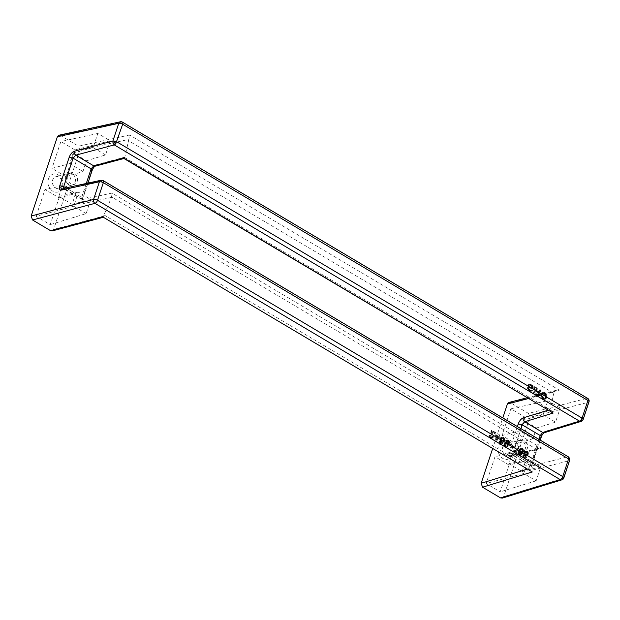 <?xml version="1.0" encoding="UTF-8"?>
<svg xmlns="http://www.w3.org/2000/svg" width="620" height="620" viewBox="0 0 620 620"><rect width="100%" height="100%" fill="white"/><g stroke="black" fill="none" stroke-linecap="round" stroke-linejoin="round"><path stroke-width="0.46" stroke-dasharray="3.1 2.33" d="M52.165 230.935L53.661 229.408L79.879 150.133L128.859 139.399L124.829 157.139L123.93 158.503M528.279 398.614L554.156 391.949L550.041 409.634L547.933 410.277M124.721 157.519L550.041 409.634M544.422 399.427L541.787 398.04L540.834 395.87L541.128 393.46L542.756 392.204L544.864 393.096L546.096 395.079L546.173 397.614L544.422 399.427L545.484 399.148L544.841 399.319M534.967 387.128L533.572 393.429L532.805 392.971L534.192 386.671L535.61 386.965L534.192 386.671M532.053 388.43L528.178 387.996L529.317 390.011L531.921 390.492L531.356 391.228L529.495 391.011L528.038 389.701L527.418 388.174L527.891 387.12L532.053 387.361L530.364 385.291L529.31 385.02L528.542 385.989L527.837 385.57L529.255 384.183L530.611 384.54L532.208 385.942L532.689 387.384L532.053 388.43L532.944 388.228L532.301 388.399M538.214 395.831L534.704 394.103L536.091 387.802L536.866 388.26L536.308 390.778L538.47 391.794L539.539 389.848L540.454 390.391L539.617 392.382L538.827 392.716L539.245 394.397L538.214 395.831L539.206 395.513L538.563 395.684M538.951 439.371L530.813 463.985C532.045 464.806 532.239 465.395 531.379 465.76L531.906 465.364L531.65 466.844L530.976 466.046L531.565 466.093C530.643 466.217 530.394 465.512 530.813 463.985L512.817 453.298C512.391 454.824 512.639 455.529 513.562 455.406L531.565 466.093C532.882 467.061 533.347 468.371 532.952 470.03C531.061 470.247 530.542 468.821 531.379 465.76L540.787 437.325C542.004 434.155 543.678 432.109 545.794 431.195L544.383 432.69M95.333 166.129L96.79 164.618C94.573 165.478 92.853 167.493 91.621 170.655L92.21 170.237M53.661 229.408L103.486 216.124L111.515 197.416L111.91 193.083L82.615 199.501C83.894 200.477 84.343 201.794 83.94 203.453C81.964 203.616 81.383 202.159 82.212 199.09L82.801 198.679L82.569 200.113L81.964 199.415L82.615 199.501C81.6 199.57 81.298 198.834 81.708 197.3L65.906 187.914M120.319 121.783A2.961 2.364 77.6 0 1 121.846 122.062L60.489 135.501L58.954 135.222M66.046 176.708L51.979 168.353L69.68 163.633L73.237 152.876L86.513 160.766L82.956 171.523L66.046 176.708L74.904 149.9L60.845 141.546L51.979 168.353M48.484 178.917A9.238 7.393 -104.7 0 1 58.203 174.964A9.238 7.393 -104.7 0 1 62.55 187.263A9.238 7.393 -104.7 0 1 52.832 191.216A9.238 7.393 -104.7 0 1 48.484 178.917M36.13 216.279L44.997 189.472L59.055 197.827L50.189 224.634L36.13 216.279L73.734 206.251L78.407 192.13L90.799 199.493L72.114 204.306L75.671 193.549L62.395 185.659L58.838 196.416L72.114 204.306M60.489 135.501L78.484 146.188L129.626 134.99L128.859 139.399M79.879 150.133L78.484 146.188M69.68 163.633L82.956 171.523M105.54 154.93L93.147 147.568L97.813 133.447L110.205 140.81L105.54 154.93L86.513 160.766M110.205 140.81L74.904 149.9M97.813 133.447L60.845 141.546M73.237 152.876L93.147 147.568M61.985 185.365A6.099 4.883 -104.7 0 1 58.885 188.511A6.099 4.883 -104.7 0 1 53.746 186.264A6.099 4.883 -104.7 0 1 52.7 179.854A6.099 4.883 75.3 0 1 55.792 176.708A6.099 4.883 75.3 0 1 60.938 178.955A6.099 4.883 75.3 0 1 61.985 185.365M68.983 173.251A6.099 4.883 -104.7 0 0 65.891 176.398A6.099 4.883 75.3 0 0 66.929 182.807A6.099 4.883 75.3 0 0 72.075 185.055A6.099 4.883 75.3 0 0 75.167 181.908A6.099 4.883 -104.7 0 0 74.129 175.499A6.099 4.883 -104.7 0 0 68.983 173.251L55.792 176.708M65.929 176.421A6.045 4.836 75.3 0 0 66.968 182.776A6.045 4.836 75.3 0 0 72.059 185A6.045 4.836 75.3 0 0 75.129 181.885A6.045 4.836 -104.7 0 0 74.09 175.53A6.045 4.836 -104.7 0 0 68.998 173.305A6.045 4.836 -104.7 0 0 65.929 176.421M71.137 172.748A6.045 4.836 -104.7 0 0 68.076 175.863A6.045 4.836 75.3 0 0 69.107 182.21A6.045 4.836 75.3 0 0 74.206 184.434A6.045 4.836 75.3 0 0 77.275 181.319A6.045 4.836 -104.7 0 0 76.237 174.972A6.045 4.836 -104.7 0 0 71.137 172.748L68.998 173.305M62.395 185.659L44.997 189.472M58.838 196.416L78.407 192.13M90.799 199.493L86.133 213.613L50.189 224.634M59.055 197.827L75.671 193.549M86.133 213.613L73.734 206.251M122.466 122.125A2.961 1.38 120.7 0 0 121.846 122.062L587.086 398.327L528.496 413.416L510.493 402.721L559.333 390.151L129.626 134.99M524.915 417.121L516.049 443.928L501.983 435.573L510.849 408.766L524.915 417.121L560.216 408.03L555.543 422.15L543.151 414.788L523.241 420.096L519.684 430.854L532.96 438.743L536.517 427.986L523.241 420.096M512.554 454.483A9.238 7.393 75.3 0 0 508.214 442.184A9.238 7.393 75.3 0 0 498.496 446.137A9.238 7.393 75.3 0 0 502.836 458.436A9.238 7.393 75.3 0 0 512.554 454.483M509.067 465.046L495 456.692L486.134 483.499L500.2 491.854L509.067 465.046L525.675 460.768L522.118 471.525L508.842 463.644L512.399 452.887L495 456.692M502.239 498.131L503.665 496.636L529.883 417.345L528.496 413.416M492.559 448.826L502.789 417.896M508.896 402.465L510.493 402.721M532.96 438.743L516.049 443.928M536.517 427.986L555.543 422.15M543.151 414.788L547.824 400.667L510.849 408.766M501.983 435.573L519.684 430.854M547.824 400.667L560.216 408.03M502.704 447.074A6.099 4.883 -104.7 0 1 505.804 443.936A6.099 4.883 -104.7 0 1 510.942 446.175A6.099 4.883 -104.7 0 1 511.988 452.585A6.099 4.883 75.3 0 1 508.896 455.731A6.099 4.883 75.3 0 1 503.75 453.483A6.099 4.883 75.3 0 1 502.704 447.074M518.986 440.471A6.099 4.883 75.3 0 1 524.132 442.719A6.099 4.883 75.3 0 1 525.179 449.128A6.099 4.883 -104.7 0 1 522.079 452.275A6.099 4.883 -104.7 0 1 516.941 450.027A6.099 4.883 -104.7 0 1 515.894 443.618A6.099 4.883 75.3 0 1 518.986 440.471L505.804 443.936M525.132 449.105A6.045 4.836 -104.7 0 1 522.071 452.22A6.045 4.836 -104.7 0 1 516.971 449.996A6.045 4.836 -104.7 0 1 515.941 443.641A6.045 4.836 75.3 0 1 519.002 440.525A6.045 4.836 75.3 0 1 524.101 442.75A6.045 4.836 75.3 0 1 525.132 449.105M521.149 439.968A6.045 4.836 75.3 0 1 526.24 442.192A6.045 4.836 75.3 0 1 527.279 448.539A6.045 4.836 -104.7 0 1 524.21 451.654A6.045 4.836 -104.7 0 1 519.118 449.43A6.045 4.836 -104.7 0 1 518.08 443.083A6.045 4.836 75.3 0 1 521.149 439.968L519.002 440.525M525.675 460.768L512.399 452.887M528.411 459.35L540.811 466.713L536.137 480.833L523.745 473.479L528.411 459.35L508.842 463.644M523.745 473.479L486.134 483.499M536.137 480.833L500.2 491.854M522.118 471.525L540.811 466.713M581.382 421.344L583.164 419.5M103.137 180.575L100.99 180.226M568.37 456.839L567.75 456.777L569.106 458.482L569.144 460.714L569.671 460.311M103.486 216.124C103.052 217.597 102.75 217.829 102.571 216.806M103.889 214.861L529.186 467.41L536.718 449.903L510.392 456.684L511.934 455.15L513.562 455.406L511.934 455.15L538.889 448.206L541.539 448.198L513.562 455.406M529.186 467.41L528.968 469.882L530.34 471.262M554.156 391.949L556.45 390.22L559.333 390.151M549.979 410.045L551.513 412.409M538.889 448.206L536.718 449.903M490.025 436.511L490.211 435.883L489.436 435.426L489.18 436.216L490.009 438.185L491.35 438.557L492.272 438.053L492.784 436.883L491.846 431.907L494.589 433.535L494.954 432.698L491.226 430.482L490.916 432.411L491.893 436.883L491.04 437.635L490.056 436.844L490.668 436.341L490.056 436.844M526.186 456.088L527.511 454.871L527.775 453.243L526.806 451.608L525.218 451.197L523.892 452.197L523.869 454.499L522.644 456.095L523.164 457.762L524.288 458.436L525.745 457.932L526.186 456.088L526.829 455.917L526.892 456.591L526.248 456.754M499.534 443.734L500.658 444.4L502.115 443.897L502.495 441.804L504.068 440.425L503.982 438.588L502.758 437.332L500.666 437.666L499.976 439.262L500.247 440.471L499.022 442.06L499.534 443.734L500.177 443.564L499.224 443.23M514.174 448.113L514.499 447.361L509.787 444.563L509.462 445.315L514.174 448.113L514.817 447.942L510.105 445.144L510.43 444.393L515.143 447.19L514.499 447.361M518.986 451.492L519.397 452.585L520.878 453.251L522.769 451.531L522.544 449.399L520.505 448.4L518.537 450.492L517.793 453.421L519.118 455.468L520.459 455.429L521.358 454.584L520.722 454.003L519.482 454.631L518.777 454.003L518.986 451.492L519.63 451.329L519.258 452.585L518.615 452.747M498.93 438.007L499.286 437.17L498.589 436.751L499.239 435.24L498.464 434.783L497.814 436.294L495.419 434.868L495.024 435.79L495.558 441.479L496.333 441.944L498.224 437.588L499.573 437.836L498.224 437.588M506.819 441.006L508.043 442.052L507.671 444.145L506.943 442.765L505.494 442.432L504.176 443.439L503.804 444.695L504.386 446.617L506.153 447.245L507.718 445.857L508.857 442.634L508.028 440.464L506.191 440.216L505.223 441.215L505.928 441.634L507.462 440.836L506.432 441.091M515.251 453.174L515.809 453.507L518.715 446.811L518.01 446.392L515.91 451.244L514.569 450.453L514.282 451.12L515.251 453.174L515.894 453.003L515.863 452.251L515.22 452.422M569.648 458.397L569.106 458.482M81.964 199.415L63.093 188.534L64.612 188.813L63.666 188.403M515.863 452.251L514.925 450.957L515.212 450.283L516.553 451.081L518.653 446.222L519.359 446.64L516.452 453.336L515.809 453.507M519.359 446.64L518.715 446.811M518.653 446.222L518.01 446.392M516.553 451.081L515.91 451.244M515.212 450.283L514.569 450.453M514.925 450.957L514.282 451.12M515.065 451.035L514.422 451.205M515.383 451.329L514.74 451.5M515.553 451.538L514.91 451.709M515.763 451.871L515.119 452.042M515.933 452.709L515.29 452.879M516.452 453.336L515.894 453.003M507.075 440.921L506.571 441.471L505.866 441.053L507.152 439.921L508.919 440.541L509.307 443.517L507.47 446.741L505.346 446.741L504.61 445.78L504.525 443.936L506.424 442.223L507.586 442.595L508.315 443.974L508.687 441.882L508.307 441.13L507.664 441.3M508.516 441.463L507.873 441.634M508.687 441.882L508.043 442.052M508.718 442.215L508.075 442.386M508.679 442.719L508.036 442.889M508.315 443.974L507.671 444.145M508.144 443.346L507.501 443.517M507.896 442.889L507.253 443.06M507.586 442.595L506.943 442.765M507.23 442.386L506.587 442.556M506.842 442.262L506.199 442.432M506.424 442.223L505.781 442.393M506.137 442.262L505.494 442.432M505.819 442.386L505.176 442.556M505.463 442.603L504.82 442.765M505.176 442.85L504.533 443.021M504.82 443.269L504.176 443.439M504.525 443.936L503.882 444.106M504.447 444.525L503.804 444.695M504.447 444.943L503.804 445.114M504.51 445.4L503.866 445.571M504.61 445.78L503.967 445.95M504.75 446.075L504.107 446.237M505.029 446.446L504.386 446.617M505.346 446.741L504.703 446.911M505.695 446.95L505.052 447.121M506.083 447.074L505.439 447.245M506.509 447.113L505.866 447.284M508.307 441.13L507.175 441.006M506.796 447.074L506.153 447.245M526.892 456.591L525.458 458.265L524.117 457.886L523.357 456.591L523.551 455.127L524.512 454.328L524.536 452.034L525.745 451.197M525.861 451.027L525.218 451.197M526.388 451.027L527.023 451.189L526.38 451.36M527.023 451.189L527.45 451.445L526.806 451.608M527.45 451.445L527.938 451.941L527.294 452.112M527.938 451.941L528.248 452.445L527.605 452.615M528.248 452.445L528.418 453.073L527.775 453.243M528.418 453.073L527.806 453.786M528.449 453.615L527.69 454.452M528.333 454.289L527.511 454.871M528.155 454.708L527.116 455.375M527.76 455.204L526.613 455.708M527.256 455.545L526.116 455.839M526.783 457.049L526.14 457.219M526.636 457.382L525.993 457.552M526.388 457.762L525.745 457.932M525.884 458.095L525.241 458.265M525.458 458.265L524.814 458.436M524.931 458.265L524.288 458.436M524.543 458.141L523.9 458.304M524.117 457.886L523.474 458.056M523.807 457.599L523.164 457.762M523.489 457.095L522.846 457.265M523.357 456.591L522.714 456.762M523.288 455.925L522.644 456.095M523.404 455.46L522.761 455.63M523.551 455.127L522.908 455.297M523.799 454.755L523.156 454.917M524.295 454.414L523.652 454.584M524.512 454.328L523.869 454.499M524.303 453.786L523.66 453.956M524.241 453.119L523.598 453.29M524.357 452.453L523.714 452.615M524.536 452.034L523.892 452.197M524.931 451.531L524.288 451.701M525.326 451.236L524.683 451.407M545.484 399.148L546.817 397.451L546.739 394.909L545.507 392.925L543.399 392.034L542.136 392.708L541.423 394.87L542.182 397.544L544.151 399.071L543.507 399.241M544.151 399.071L544.678 399.203L544.034 399.373M543.709 398.9L543.066 399.071M543.29 398.652L542.647 398.815M542.888 398.319L542.244 398.489M542.43 397.87L541.787 398.04M542.182 397.544L541.539 397.714M541.849 396.901L541.206 397.071M541.655 396.343L541.012 396.506M541.477 395.7L540.834 395.87M541.423 394.87L540.779 395.033M541.469 394.274L540.826 394.444M541.578 393.801L540.935 393.971M541.771 393.289L541.128 393.46M542.136 392.708L541.493 392.879M542.523 392.406L541.88 392.569M542.888 392.173L542.244 392.344M543.399 392.034L542.756 392.204M543.717 392.042L543.073 392.212M544.244 392.181L543.601 392.344M544.686 392.351L544.042 392.514M545.104 392.599L544.461 392.77M545.507 392.925L544.864 393.096M545.964 393.382L545.321 393.545M546.212 393.7L545.569 393.871M546.546 394.351L545.902 394.514M546.739 394.909L546.096 395.079M546.918 395.545L546.274 395.715M546.972 396.382L546.329 396.552M546.918 396.978L546.274 397.141M546.817 397.451L546.173 397.614M546.623 397.955L545.98 398.125M546.259 398.544L545.615 398.707M545.856 398.924L545.212 399.094M544.678 399.203L545.065 399.257M534.835 386.5L533.448 392.801L532.805 392.971M533.448 392.801L534.215 393.266L533.572 393.429M534.215 393.266L535.61 386.965M532.944 388.228L533.332 387.213L532.851 385.772L529.899 384.012L528.48 385.4L529.186 385.818L529.953 384.849L531.007 385.121L532.696 387.19L528.534 386.95L528.062 388.004L529.317 390.259L531.495 391.197L532.564 390.321L530.317 390.058L528.783 388.345L529.031 387.601L530.759 388.197M531.402 388.027L532.309 388.213L531.665 388.384M529.589 387.578L528.945 387.74M529.031 387.601L528.387 387.763M528.821 387.826L528.178 387.996M528.783 387.988L528.139 388.159M528.783 388.345L528.139 388.515M528.992 388.825L528.349 388.996M529.17 389.104L528.527 389.275M529.558 389.515L528.914 389.685M529.961 389.848L529.317 390.011M530.317 390.058L529.674 390.22M530.751 390.228L530.108 390.391M531.208 390.321L530.565 390.484M531.635 390.213L530.991 390.383M531.859 389.903L531.216 390.073M532.564 390.321L531.921 390.492M532.301 390.786L531.658 390.957M531.999 391.057L531.356 391.228M531.495 391.197L530.852 391.367M531.107 391.15L530.464 391.313M530.581 391.011L529.937 391.181M530.139 390.84L529.495 391.011M529.72 390.592L529.077 390.763M529.317 390.259L528.674 390.429M528.93 389.856L528.287 390.019M528.682 389.531L528.038 389.701M528.349 388.887L527.705 389.05M528.155 388.322L527.511 388.492M528.062 388.004L527.418 388.174M528.046 387.725L527.403 387.895M528.077 387.57L527.434 387.74M528.24 387.213L527.597 387.384M528.534 386.95L527.891 387.12M529.271 386.849L528.628 387.019M530.046 386.958L529.403 387.12M531.999 387.485L531.356 387.655M532.379 387.539L531.735 387.709M532.557 387.469L531.913 387.632M532.696 387.19L532.053 387.361M532.681 386.911L532.038 387.082M532.541 386.477L531.898 386.64M532.293 386.151L531.65 386.314M531.906 385.741L531.263 385.911M531.356 385.33L530.712 385.501M531.007 385.121L530.364 385.291M530.565 384.95L529.922 385.113M530.271 384.857L529.627 385.028M529.953 384.849L529.31 385.02M529.604 384.997L528.961 385.167M529.371 385.307L528.728 385.477M529.186 385.818L528.542 385.989M528.48 385.4L527.837 385.57M528.674 384.888L528.031 385.059M529.007 384.462L528.364 384.632M529.48 384.121L528.837 384.292M529.899 384.012L529.255 384.183M530.286 384.067L529.643 384.237M530.883 384.245L530.24 384.416M531.255 384.377L530.611 384.54M531.882 384.749L531.239 384.919M507.114 446.95L506.47 447.113M532.409 385.245L531.766 385.408M532.851 385.772L532.208 385.942M533.138 386.291L532.495 386.462M533.278 386.733L532.634 386.903M533.332 387.213L532.689 387.384M533.293 387.725L532.65 387.895M533.138 388.081L532.495 388.244M532.309 388.213L532.696 388.26M539.206 395.513L539.942 393.63L539.47 392.545L540.26 392.212L541.097 390.22L540.183 389.678L539.377 391.514L538.292 391.406L536.951 390.608L537.509 388.089L536.734 387.632L535.347 393.933L537.804 395.389L537.16 395.56M537.804 395.389L538.385 395.645L537.741 395.816M535.347 393.933L534.704 394.103M536.734 387.632L536.091 387.802M537.509 388.089L536.866 388.26M536.951 390.608L536.308 390.778M538.292 391.406L537.649 391.569M538.726 391.577L538.082 391.747M539.113 391.623L538.47 391.794M539.377 391.514L538.734 391.685M539.601 391.204L538.958 391.375M539.71 390.732L539.067 390.902M539.919 390.143L539.276 390.313M540.183 389.678L539.539 389.848M541.097 390.22L540.454 390.391M540.749 390.724L540.105 390.894M540.555 391.236L539.912 391.406M540.446 391.708L539.803 391.879M540.26 392.212L539.617 392.382M539.873 392.522L539.23 392.692M539.47 392.545L538.827 392.716M539.764 392.995L539.121 393.165M539.942 393.63L539.299 393.801M539.888 394.227L539.245 394.397M539.788 394.7L539.144 394.87M539.594 395.211L538.951 395.374M538.385 395.645L538.857 395.661M490.699 436.674L491.683 437.472L492.536 436.713L491.559 432.241L491.869 430.319L495.597 432.528L495.233 433.364L492.489 431.737L493.427 436.713L492.916 437.883L491.993 438.387L490.653 438.014L489.823 436.046L490.079 435.256L490.854 435.713L490.668 436.341M490.707 436.046L490.064 436.216M490.839 436.968L490.195 437.139M491.087 437.216L490.443 437.387M491.365 437.387L490.722 437.557M491.683 437.472L491.04 437.635M491.962 437.425L491.319 437.596M492.218 437.263L491.575 437.425M492.396 437.054L491.753 437.216M492.536 436.713L491.893 436.883M492.575 436.426L491.931 436.589M492.543 436.085L491.9 436.255M492.102 434.457L491.459 434.628M507.47 446.741L506.827 446.904M491.861 433.791L491.218 433.954M491.699 432.954L491.055 433.117M491.559 432.241L490.916 432.411M491.536 431.489L490.893 431.652M491.652 430.815L491.009 430.985M491.869 430.319L491.226 430.482M495.597 432.528L494.954 432.698M495.233 433.364L494.589 433.535M492.489 431.737L491.846 431.907M492.412 432.326L491.768 432.489M492.505 433.117L491.861 433.287M492.706 434.078L492.063 434.248M492.985 434.876L492.342 435.039M493.295 435.79L492.652 435.961M493.357 436.046L492.714 436.216M493.427 436.713L492.784 436.883M493.311 437.178L492.668 437.34M493.171 437.511L492.52 437.681M492.916 437.883L492.272 438.053M492.42 438.224L491.776 438.387M491.993 438.387L491.35 438.557M491.459 438.387L490.815 438.557M491.071 438.262L490.428 438.433M490.653 438.014L490.009 438.185M490.335 437.72L489.692 437.89M490.025 437.216L489.382 437.387M489.885 436.72L489.242 436.883M489.823 436.046L489.18 436.216M489.932 435.589L489.289 435.759M490.079 435.256L489.436 435.426M490.854 435.713L490.211 435.883M499.867 443.068L499.774 441.432L500.89 440.301L500.619 439.092L501.309 437.503L503.401 437.162L504.626 438.418L504.711 440.254L503.138 441.642L502.758 443.734L501.301 444.238L500.177 443.564M500.495 443.858L499.852 444.029M499.728 442.564L499.085 442.734M499.666 441.897L499.022 442.06M499.774 441.432L499.131 441.603M499.921 441.099L499.278 441.269M500.177 440.719L499.534 440.89M500.673 440.386L500.03 440.557M500.89 440.301L500.247 440.471M500.681 439.758L500.038 439.929M500.619 439.092L499.976 439.262M500.728 438.418L500.084 438.588M500.914 437.999L500.27 438.17M501.309 437.503L500.666 437.666M501.696 437.209L501.053 437.371M502.231 436.999L501.588 437.162M502.766 436.999L502.123 437.162M503.401 437.162L502.758 437.332M503.82 437.41L503.177 437.581M504.308 437.914L503.665 438.084M504.626 438.418L503.982 438.588M504.796 439.045L504.153 439.216M504.82 439.588L504.176 439.758M504.711 440.254L504.068 440.425M504.525 440.673L503.882 440.843M504.13 441.177L503.486 441.347M503.634 441.51L502.99 441.68M503.138 441.642L502.495 441.804M503.207 441.889L502.564 442.06M503.269 442.556L502.626 442.726M503.153 443.021L502.51 443.192M503.014 443.354L502.371 443.525M502.758 443.734L502.115 443.897M502.262 444.067L501.619 444.238M501.836 444.238L501.193 444.4M501.301 444.238L500.658 444.4M500.914 444.114L500.27 444.276M510.43 444.393L509.787 444.563M510.105 445.144L509.462 445.315M515.143 447.19L514.817 447.942M519.258 452.585L519.63 454.173L520.475 454.46L521.366 453.832L522.001 454.421L521.102 455.258L519.761 455.297L518.436 453.251L519.18 450.321L521.149 448.229L523.187 449.229L523.412 451.36L521.521 453.081L520.351 452.709L519.63 451.329M519.793 451.957L519.149 452.12M519.219 453.081L518.576 453.251M519.25 453.421L518.607 453.584M519.421 453.832L518.777 454.003M519.63 454.173L518.986 454.336M520.126 454.46L519.482 454.631M520.475 454.46L519.831 454.631M520.87 454.375L520.226 454.545M521.118 454.212L520.475 454.382M521.366 453.832L520.722 454.003M522.071 454.251L521.428 454.421M522.001 454.421L521.358 454.584M521.745 454.793L521.102 454.964M521.459 455.049L520.816 455.212M521.102 455.258L520.459 455.429M520.784 455.382L520.141 455.553M520.498 455.421L519.855 455.591M520.079 455.382L519.436 455.553M519.761 455.297L519.118 455.468M519.265 455.01L518.622 455.173M519.025 454.755L518.382 454.925M518.746 454.382L518.103 454.553M518.607 454.088L517.964 454.259M518.506 453.708L517.863 453.879M518.436 453.251L517.793 453.421M518.444 452.832L517.801 453.003M518.483 452.329L517.839 452.499M518.63 451.786L517.987 451.957M518.886 450.988L518.243 451.159M519.18 450.321L518.537 450.492M519.576 449.608L518.932 449.779M519.862 449.151L519.219 449.322M520.188 448.818L519.544 448.981M520.475 448.562L519.831 448.733M520.823 448.353L520.18 448.524M521.149 448.229L520.505 448.4M521.428 448.183L520.784 448.353M521.854 448.229L521.211 448.4M522.241 448.353L521.598 448.524M522.598 448.562L521.947 448.733M522.908 448.857L522.265 449.019M523.187 449.229L522.544 449.399M523.327 449.523L522.683 449.694M523.427 449.895L522.784 450.066M523.497 450.36L522.854 450.531M523.489 450.779L522.846 450.949M523.412 451.36L522.769 451.531M523.125 452.034L522.482 452.205M522.761 452.453L522.118 452.623M522.474 452.701L521.831 452.871M522.118 452.91L521.474 453.081M521.8 453.042L521.157 453.204M521.521 453.081L520.878 453.251M521.095 453.042L520.451 453.204M520.707 452.918L520.064 453.081M520.351 452.709L519.707 452.871M520.04 452.414L519.397 452.585M498.868 437.418L496.976 441.773L496.202 441.316L495.667 435.62L496.062 434.705L498.457 436.124L499.108 434.612L499.883 435.077L499.232 436.581L499.929 436.999L499.573 437.836M499.929 436.999L499.286 437.17M496.976 441.773L496.333 441.944M496.202 441.316L495.558 441.479M495.667 435.62L495.024 435.79M496.062 434.705L495.419 434.868M498.457 436.124L497.814 436.294M499.108 434.612L498.464 434.783M499.883 435.077L499.239 435.24M499.232 436.581L498.589 436.751M506.827 441.091L506.183 441.262M506.571 441.471L505.928 441.634M505.866 441.053L505.223 441.215M505.943 440.882L505.3 441.053M506.191 440.502L505.548 440.673M506.478 440.254L505.835 440.425M506.835 440.045L506.191 440.216M507.152 439.921L506.509 440.091M507.439 439.875L506.796 440.045M507.865 439.921L507.222 440.084M508.183 439.999L507.54 440.169M508.671 440.293L508.028 440.464M508.919 440.541L508.276 440.712M509.198 440.921L508.555 441.091M509.338 441.215L508.695 441.386M509.439 441.587L508.795 441.758M509.5 442.052L508.857 442.215M509.5 442.471L508.857 442.634M509.454 442.967L508.811 443.137M509.307 443.517L508.664 443.68M509.051 444.308L508.408 444.478M508.764 444.982L508.121 445.144M508.361 445.695L507.718 445.857M508.075 446.152L507.431 446.322M507.757 446.485L507.114 446.656M505.711 445.904L507.121 445.904L507.671 444.23L506.873 443.222L505.804 443.432L505.223 444.772L505.711 445.904L505.068 446.075L504.626 444.439L505.409 443.439L506.579 443.602L507.021 445.23L506.23 446.237L505.068 446.075M506.486 446.152L505.843 446.322M506.06 446.113L505.416 446.284M506.873 446.067L506.23 446.237M507.121 445.904L506.478 446.067M507.447 445.563L506.804 445.733M507.664 445.067L507.021 445.23M507.703 444.563L507.059 444.734M507.671 444.23L507.028 444.393M507.501 443.811L506.858 443.982M507.222 443.432L506.579 443.602M506.873 443.222L506.23 443.393M506.447 443.184L505.804 443.354M506.06 443.269L505.409 443.439M505.804 443.432L505.161 443.602M505.486 443.773L504.843 443.936M505.269 444.269L504.626 444.439M505.223 444.772L504.579 444.943M505.254 445.106L504.61 445.276M505.432 445.524L504.789 445.695M521.064 449.229L520.273 450.236L520.715 451.871L521.885 452.034L522.714 450.531L521.877 449.19L520.42 449.399L521.591 449.57L522.04 450.36L521.242 452.205L520.072 452.034L519.622 451.244L520.42 449.399M520.49 449.732L519.847 449.903M520.816 449.399L520.172 449.57M520.273 450.236L519.63 450.407M520.234 450.74L519.591 450.911M520.265 451.073L519.622 451.244M520.436 451.492L519.793 451.662M520.715 451.871L520.072 452.034M521.071 452.081L520.428 452.243M521.49 452.12L520.846 452.29M521.885 452.034L521.242 452.205M522.133 451.864L521.49 452.034M522.458 451.531L521.815 451.701M522.675 451.027L522.032 451.197M522.714 450.531L522.071 450.693M522.683 450.19L522.04 450.36M522.513 449.771L521.87 449.942M522.234 449.399L521.591 449.57M521.877 449.19L521.234 449.361M521.459 449.151L520.816 449.314M526.814 454.034L525.706 454.956L524.721 454.375L524.698 452.786L525.667 452.197L526.651 452.786L526.814 454.034L527.457 453.871L527.294 452.615L525.915 452.112L525.202 452.949L525.365 454.204L526.349 454.793L527.457 453.871M527.31 454.204L526.667 454.375M527.093 454.499L526.45 454.661M526.008 456.591L525.876 455.669L524.753 455.212L524.311 456.839L525.435 457.304L526.008 456.591L524.791 457.467L523.908 457.265L523.497 456.382L524.109 455.382L525.233 455.839L525.365 456.762M526.016 455.964L525.372 456.134M526.047 456.297L525.404 456.467M525.876 455.669L525.233 455.839M525.636 455.421L524.993 455.584M525.349 455.25L524.706 455.421M525.032 455.165L524.388 455.336M524.753 455.212L524.109 455.382M524.497 455.375L523.854 455.545M524.318 455.584L523.675 455.754M524.179 455.925L523.536 456.088M524.14 456.212L523.497 456.382M524.171 456.553L523.528 456.715M524.311 456.839L523.668 457.01M524.551 457.095L523.908 457.265M524.83 457.258L524.187 457.428M525.148 457.343L524.505 457.514M525.435 457.304L524.791 457.467M525.683 457.134L525.039 457.304M525.861 456.925L525.218 457.095M527.527 453.491L526.884 453.662M527.465 453.034L526.822 453.197M527.294 452.615L526.651 452.786M526.977 452.321L526.333 452.492M526.698 452.15L526.054 452.321M526.31 452.026L525.667 452.197M525.915 452.112L525.272 452.282M525.558 452.321L524.915 452.492M525.341 452.615L524.698 452.786M525.202 452.949L524.559 453.119M525.125 453.329L524.481 453.499M525.187 453.786L524.543 453.956M525.365 454.204L524.721 454.375M525.675 454.499L525.032 454.669M525.962 454.661L525.318 454.832M526.349 454.793L525.706 454.956M526.736 454.708L526.093 454.879M501.812 443.269L502.394 441.936L501.41 441.138L500.542 442.517L501.812 443.269L500.038 442.982L500.479 441.347L501.75 442.099L501.169 443.439M503.471 440.471L503.665 438.588L502.293 438.084L501.572 438.921L501.735 440.177L502.719 440.758L503.471 440.471L502.076 440.929L500.921 439.929L501.293 438.464L502.425 438.293L503.192 439.169L502.828 440.634M502.239 442.897L501.596 443.068M502.061 443.106L501.417 443.277M502.386 442.564L501.743 442.726M502.425 442.269L501.782 442.44M502.394 441.936L501.75 442.099M502.254 441.642L501.611 441.812M502.006 441.386L501.363 441.556M501.727 441.223L501.084 441.393M501.41 441.138L500.766 441.308M501.123 441.184L500.479 441.347M500.875 441.347L500.232 441.518M500.696 441.556L500.053 441.727M500.549 441.889L499.906 442.06M500.511 442.184L499.867 442.354M500.542 442.517L499.898 442.688M500.681 442.812L500.038 442.982M500.929 443.068L500.286 443.23M501.208 443.23L500.565 443.401M501.526 443.315L500.882 443.486M503.828 439.836L503.184 440.006M503.68 440.177L503.037 440.339M503.905 439.464L503.262 439.634M503.835 439.007L503.192 439.169M503.665 438.588L503.021 438.751M503.347 438.293L502.704 438.464M503.068 438.123L502.425 438.293M502.68 437.999L502.037 438.17M502.293 438.084L501.65 438.255M501.936 438.293L501.293 438.464M501.72 438.588L501.076 438.759M501.572 438.921L500.929 439.092M501.503 439.301L500.859 439.464M501.564 439.758L500.921 439.929M501.735 440.177L501.092 440.347M502.053 440.471L501.41 440.634M502.332 440.634L501.689 440.805M502.719 440.758L502.076 440.929M503.114 440.68L502.471 440.843M496.217 439.975L495.829 436.17L497.449 437.131L496.217 439.975L496.86 439.805L498.093 436.961L496.473 436L496.86 439.805M496.473 436L495.829 436.17M498.093 436.961L497.449 437.131M539.191 393.808L538.594 394.7L536.292 393.599L536.781 391.398L538.656 392.607L539.191 393.808L538.548 393.979L538.013 392.77L536.137 391.569L535.649 393.77L537.951 394.87L538.548 393.979M539.082 394.281L538.439 394.452M539.136 393.328L538.493 393.499M538.974 392.971L538.331 393.142M538.656 392.607L538.013 392.77M538.253 392.274L537.61 392.445M536.781 391.398L536.137 391.569M536.292 393.599L535.649 393.77M537.765 394.483L537.121 394.646M538.207 394.653L537.563 394.824M538.594 394.7L537.951 394.87M538.857 394.591L538.214 394.762M544.345 398.203L542.686 397.048L542.229 395.885L542.539 393.754L543.345 392.979L545.313 393.793L546.166 395.366L545.608 397.885L543.701 398.373L545.205 397.668L545.399 395.017L543.849 393.382L542.144 393.529L541.71 396.567L543.701 398.373M543.903 398.032L543.26 398.203M544.802 398.296L544.159 398.466M545.042 398.265L544.399 398.435M545.306 398.156L544.662 398.327M545.608 397.885L544.964 398.055M545.848 397.498L545.205 397.668M546.042 396.986L545.399 397.157M546.15 396.513L545.507 396.684M546.197 395.924L545.554 396.095M546.166 395.366L545.523 395.537M546.042 394.847L545.399 395.017M545.879 394.483L545.236 394.653M545.701 394.204L545.058 394.374M545.313 393.793L544.67 393.964M544.91 393.468L544.267 393.638M544.492 393.212L543.849 393.382M544.05 393.041L543.407 393.212M543.593 392.948L542.95 393.119M543.345 392.979L542.702 393.15M543.089 393.096L542.446 393.266M542.787 393.359L542.144 393.529M542.539 393.754L541.896 393.917M542.353 394.258L541.71 394.428M542.244 394.731L541.601 394.901M542.198 395.328L541.554 395.498M542.229 395.885L541.586 396.048M542.353 396.405L541.71 396.567M542.515 396.761L541.872 396.932M542.686 397.048L542.043 397.211M543.073 397.451L542.43 397.621M543.476 397.784L542.833 397.955M553.714 393.219L128.425 140.67M540.787 437.325L541.314 436.922M520.955 428.683L512.817 453.298L508.818 452.414C507.982 455.475 508.509 456.901 510.392 456.684M124.829 157.139L96.79 164.618M91.621 170.655L82.212 199.09C83.142 198.741 82.972 198.144 81.708 197.3L86.288 183.45M111.515 197.416L83.94 203.453M531.565 466.093L567.75 456.777L102.517 180.513L64.612 188.813L82.615 199.501M541.539 448.198L111.91 193.083M531.906 465.364L540.245 440.138M545.794 431.195L582.637 419.903L588.473 402.264L529.883 417.345M532.952 470.03L569.144 460.714L563.309 478.346L503.665 496.636M587.706 398.396A2.961 1.38 120.7 0 0 587.086 398.327A2.961 2.41 -104.4 0 1 588.473 402.264A2.961 1.116 -161.7 0 0 589 401.861M517.375 426.552L508.818 452.414M526.93 469.239L528.783 468.674M536.928 449.5L111.67 196.982M561.898 479.849A2.961 2.372 73 0 0 563.309 478.346A2.961 1.116 -161.7 0 0 563.836 477.95M530.867 387.175L530.224 387.345M530.976 466.046L512.972 455.359M72.075 185.055L58.885 188.511M74.206 184.434L72.059 185M87.963 183.086L82.801 198.679M522.079 452.275L508.896 455.731M524.21 451.654L522.071 452.22M526.938 397.815L556.543 390.197"/><path stroke-width="0.93" d="M540.245 440.138L541.314 436.922C541.516 435.132 544.484 432.373 544.383 432.69L542.686 432.458L540.221 435.542L522.218 424.855L524.691 421.771C523.365 420.802 522.885 419.5 523.241 417.849C521.118 418.764 519.444 420.81 518.227 423.979L522.218 424.855L520.955 428.683M91.621 170.655C92.543 170.306 92.38 169.709 91.117 168.857L93.736 165.866L95.333 166.129C94.387 166.392 93.349 167.764 92.21 170.237L87.963 183.086M114.77 141.05L114.351 142.763L112.964 143.189L112.902 140.965L116.839 141.856L582.072 418.12L580.979 420.073L582.164 420.554L583.164 419.5L589 401.861A2.961 2.961 0 0 0 587.706 398.396L122.466 122.125A2.961 2.961 0 0 0 120.319 121.783L58.954 135.222L57.381 136.764L31.155 216.047L32.55 219.984L50.546 230.671L102.571 216.806L532.27 471.967L102.571 216.806M102.858 217.419L52.165 230.935L50.546 230.671M580.979 420.073L579.529 421.166L581.227 421.399L582.164 420.554M114.351 142.763L115.746 143.809L114.289 144.902L112.964 143.189M561.898 479.849A2.961 2.372 73 0 1 560.201 479.609L500.557 497.899L502.239 498.131L561.898 479.849A2.961 2.961 0 0 0 563.836 477.95A2.961 1.116 -161.7 0 0 562.743 476.571L97.51 200.306A2.961 1.38 -59.3 0 1 94.961 203.345L560.201 479.609A2.961 1.38 -59.3 0 0 562.743 476.571L568.579 458.932L568.37 456.839L569.633 458.35M500.557 497.899L482.554 487.204L532.27 471.967M492.559 448.826L481.167 483.267L482.554 487.204M502.789 417.896L507.385 403.992L508.896 402.465L526.938 397.815M583.164 419.5L581.382 421.344M101.843 180.606L100.688 180.327L99.401 181.776L101.269 181.862L101.843 180.606L103.455 180.978L103.137 180.575L568.37 456.839M124.031 158.48L123.543 157.922L93.736 165.866L75.741 155.178L114.289 144.902L579.529 421.166L542.686 432.458L524.691 421.771L553.172 413.036L123.845 158.449M563.836 477.95L569.671 460.311L568.579 458.932L103.339 182.667L103.455 180.978M569.664 460.001L569.648 458.397L568.687 457.242M120.319 121.783A2.961 2.364 77.6 0 0 118.738 123.326L112.902 140.965L74.346 151.241C73.989 152.892 74.454 154.202 75.741 155.178L73.114 158.17L91.117 168.857L86.288 183.45M32.55 219.984L94.961 203.345A2.961 2.325 -104.9 0 1 93.573 199.408L99.401 181.776L61.504 190.077L63.093 188.534L100.688 180.327M583.164 419.19L582.072 418.12L587.907 400.489L122.667 124.217L115.746 143.809M540.787 437.325C541.64 436.961 541.454 436.364 540.221 435.542L538.951 439.371M122.466 122.125A2.961 1.38 120.7 0 1 122.667 124.217A2.961 1.116 18.3 0 0 118.738 123.326L57.381 136.764M63.666 188.403L63.635 186.852L73.114 158.17L69.184 157.279L59.776 185.713L63.713 186.612L65.906 187.914M123.543 157.922L553.172 413.036M589 401.861A2.961 1.116 -161.7 0 0 587.907 400.489A2.961 1.38 120.7 0 0 587.706 398.396M101.269 181.862L103.339 182.667L97.51 200.306A2.961 1.116 18.3 0 0 93.573 199.408L31.155 216.047M518.227 423.979L517.375 426.552M547.933 410.277L523.241 417.849M507.385 403.992L528.279 398.614M481.167 483.267L526.93 469.239M61.504 190.077C59.52 190.239 58.947 188.782 59.776 185.713M74.346 151.241C72.137 152.101 70.409 154.117 69.184 157.279M544.383 432.69L581.514 421.298M95.333 166.129L123.93 158.503M569.671 460.311L569.671 458.467M103.137 180.575L100.99 180.226"/></g></svg>
